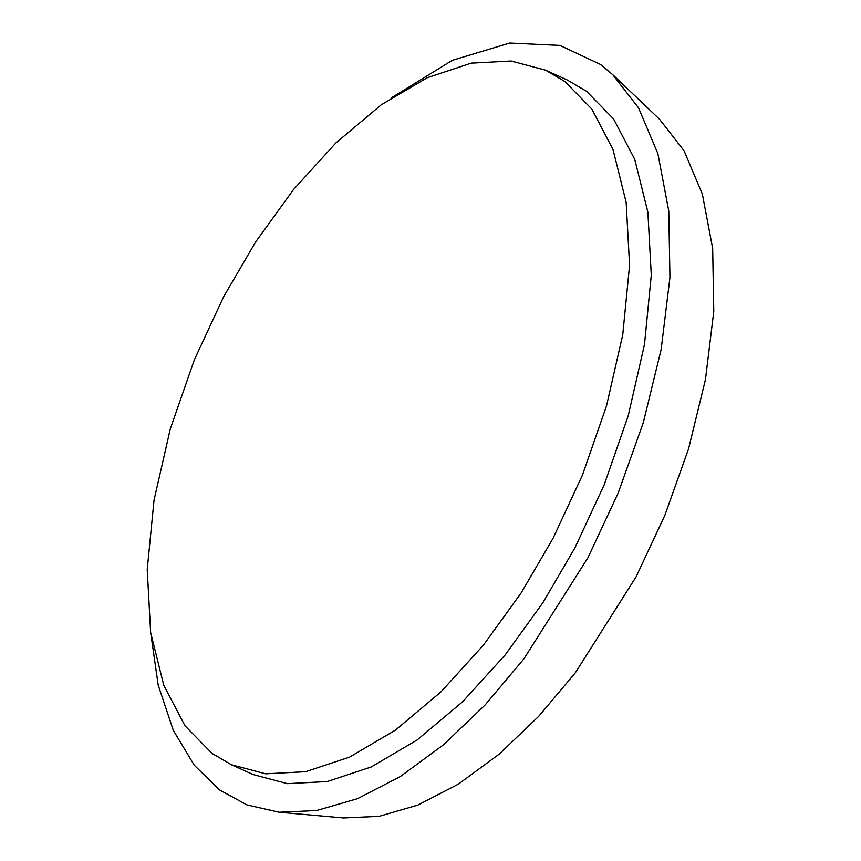<?xml version="1.0" encoding="UTF-8"?>
<svg xmlns="http://www.w3.org/2000/svg" width="861" height="861" viewBox="0 0 861 861"><rect width="100%" height="100%" fill="white"/><g stroke="black" fill="none" stroke-linecap="round" stroke-linejoin="round"><path stroke-width="1.29" d="M553.085 538.243L521.174 592.874L483.387 645.169L440.864 691.953L395.479 730.096L349.555 757.131L305.569 771.704L265.651 773.824L231.34 764.708L212.01 753.386L184.997 725.791L163.784 685.324L150.643 632.512L147.22 569.552L154.033 500.144L170.349 428.756L194.371 359.758L223.709 296.604L255.631 241.973L293.418 189.678L335.93 142.894L381.326 104.751L427.25 77.716L471.236 63.144L511.143 61.023L545.454 70.139L564.784 81.461L591.808 109.056L613.021 149.523L626.151 202.335L629.574 265.296L622.761 334.703L606.456 406.091L582.434 475.089L553.085 538.243M545.454 70.139L567.173 79.965L586.502 91.277L613.527 118.872L634.74 159.339L647.87 212.161L651.293 275.111L644.48 344.529L628.175 415.917L604.153 484.915L574.804 548.07L542.893 602.7L505.106 654.995L462.594 701.769L417.198 739.922L371.274 766.947L327.288 781.53L287.37 783.65L253.059 774.523L231.34 764.708M391.712 97.627L452.251 60.356L509.69 43.05L559.951 45.418L600.569 64.489L612.752 74.703L638.561 107.894L657.89 153.656L668.771 211.01L669.944 277.479L661.162 349.405L643.318 422.6L618.166 493.073L587.945 557.702L523.854 658.902L485.173 704.89L443.49 744.787L400.343 776.536L357.466 798.685L316.6 810.535L279.212 812.235L246.967 804.906L219.663 790L194.295 765.257L173.276 730.289L158.22 685.205L150.449 631.113M612.752 74.703L659.601 119.313L684.054 150.761L702.361 194.102L712.671 248.431L713.78 311.391L705.46 379.529L688.552 448.872L664.735 515.621L636.096 576.838L575.385 672.71L538.749 716.277L499.272 754.064L458.386 784.134L417.779 805.11L379.066 816.336L343.647 817.95L279.212 812.235"/></g></svg>
